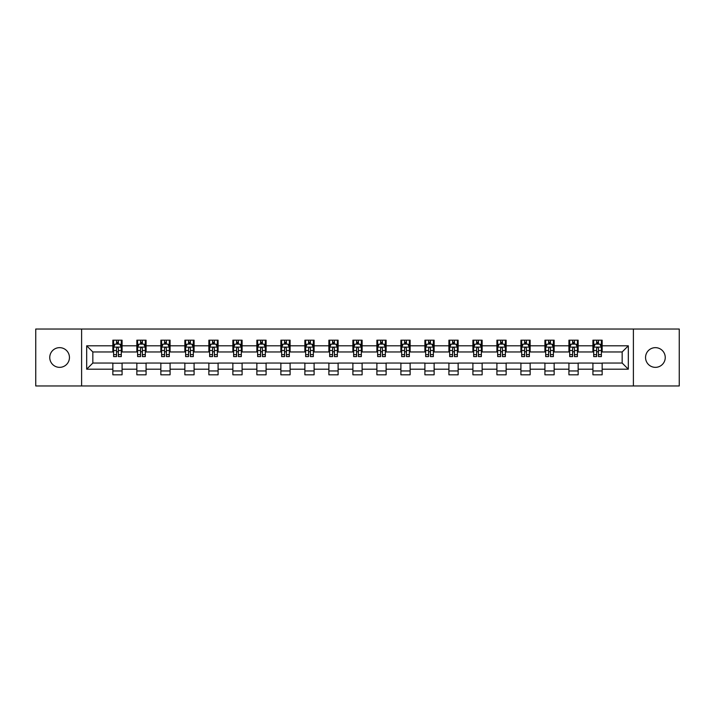 <?xml version="1.0" encoding="UTF-8"?>
<svg xmlns="http://www.w3.org/2000/svg" width="715" height="715" viewBox="0 0 715 715"><rect width="100%" height="100%" fill="white"/><g stroke="black" fill="none" stroke-linecap="round" stroke-linejoin="round"><path stroke-width="1.07" d="M655.396 347.651A9.849 9.849 0 0 0 645.556 357.5A9.849 9.849 0 0 0 655.396 367.349A9.849 9.849 0 0 0 665.245 357.5A9.849 9.849 0 0 0 655.396 347.651M59.604 347.651A9.849 9.849 0 0 0 49.755 357.5A9.849 9.849 0 0 0 59.604 367.349A9.849 9.849 0 0 0 69.444 357.5A9.849 9.849 0 0 0 59.604 347.651M633.392 385.966L679.25 385.966L679.25 329.034L633.392 329.034L633.392 385.966L81.608 385.966L81.608 329.034L35.75 329.034L35.75 385.966L81.608 385.966M633.392 329.034L81.608 329.034M602.155 345.81L602.155 340.188L592.923 340.188L592.923 345.81L578.158 345.81L578.158 340.188L568.925 340.188L568.925 345.81L554.152 345.81L554.152 340.188L544.919 340.188L544.919 345.81L530.146 345.81L530.146 340.188L520.913 340.188L520.913 345.81L506.14 345.81L506.14 340.188L496.907 340.188L496.907 345.81L482.133 345.81L482.133 340.188L472.901 340.188L472.901 345.81L458.136 345.81L458.136 340.188L448.904 340.188L448.904 345.81L434.13 345.81L434.13 340.188L424.898 340.188L424.898 345.81L410.124 345.81L410.124 340.188L400.892 340.188L400.892 345.81L386.118 345.81L386.118 340.188L376.885 340.188L376.885 345.81L362.112 345.81L362.112 340.188L352.888 340.188L352.888 345.81L338.115 345.81L338.115 340.188L328.882 340.188L328.882 345.81L314.108 345.81L314.108 340.188L304.876 340.188L304.876 345.81L290.102 345.81L290.102 340.188L280.87 340.188L280.87 345.81L266.096 345.81L266.096 340.188L256.864 340.188L256.864 345.81L242.099 345.81L242.099 340.188L232.867 340.188L232.867 345.81L218.093 345.81L218.093 340.188L208.86 340.188L208.86 345.81L194.087 345.81L194.087 340.188L184.854 340.188L184.854 345.81L170.081 345.81L170.081 340.188L160.848 340.188L160.848 345.81L146.075 345.81L146.075 340.188L136.842 340.188L136.842 345.81L122.077 345.81L122.077 340.188L112.845 340.188L112.845 345.81L86.685 345.81L86.685 369.19L92.834 363.041L112.845 363.041L112.845 374.812L122.077 374.812L122.077 363.041L136.842 363.041L136.842 374.812L146.075 374.812L146.075 363.041L160.848 363.041L160.848 374.812L170.081 374.812L170.081 363.041L184.854 363.041L184.854 374.812L194.087 374.812L194.087 363.041L208.86 363.041L208.86 374.812L218.093 374.812L218.093 363.041L232.867 363.041L232.867 374.812L242.099 374.812L242.099 363.041L256.864 363.041L256.864 374.812L266.096 374.812L266.096 363.041L280.87 363.041L280.87 374.812L290.102 374.812L290.102 363.041L304.876 363.041L304.876 374.812L314.108 374.812L314.108 363.041L328.882 363.041L328.882 374.812L338.115 374.812L338.115 363.041L352.888 363.041L352.888 374.812L362.112 374.812L362.112 363.041L376.885 363.041L376.885 374.812L386.118 374.812L386.118 363.041L400.892 363.041L400.892 374.812L410.124 374.812L410.124 363.041L424.898 363.041L424.898 374.812L434.13 374.812L434.13 363.041L448.904 363.041L448.904 374.812L458.136 374.812L458.136 363.041L472.901 363.041L472.901 374.812L482.133 374.812L482.133 363.041L496.907 363.041L496.907 374.812L506.14 374.812L506.14 363.041L520.913 363.041L520.913 374.812L530.146 374.812L530.146 363.041L544.919 363.041L544.919 374.812L554.152 374.812L554.152 363.041L568.925 363.041L568.925 374.812L578.158 374.812L578.158 363.041L592.923 363.041L592.923 374.812L602.155 374.812L602.155 363.041L622.166 363.041L622.166 351.959L602.155 351.959L602.155 345.81L628.315 345.81L628.315 369.19L602.155 369.19M592.923 369.19L578.158 369.19M568.925 369.19L554.152 369.19M544.919 369.19L530.146 369.19M520.913 369.19L506.14 369.19M496.907 369.19L482.133 369.19M472.901 369.19L458.136 369.19M448.904 369.19L434.13 369.19M424.898 369.19L410.124 369.19M400.892 369.19L386.118 369.19M376.885 369.19L362.112 369.19M352.888 369.19L338.115 369.19M328.882 369.19L314.108 369.19M304.876 369.19L290.102 369.19M280.87 369.19L266.096 369.19M256.864 369.19L242.099 369.19M232.867 369.19L218.093 369.19M208.86 369.19L194.087 369.19M184.854 369.19L170.081 369.19M160.848 369.19L146.075 369.19M136.842 369.19L122.077 369.19M112.845 369.19L86.685 369.19M592.923 345.81L592.923 351.959L578.158 351.959L578.158 345.81M568.925 345.81L568.925 351.959L554.152 351.959L554.152 345.81M544.919 345.81L544.919 351.959L530.146 351.959L530.146 345.81M520.913 345.81L520.913 351.959L506.14 351.959L506.14 345.81M496.907 345.81L496.907 351.959L482.133 351.959L482.133 345.81M472.901 345.81L472.901 351.959L458.136 351.959L458.136 345.81M448.904 345.81L448.904 351.959L434.13 351.959L434.13 345.81M424.898 345.81L424.898 351.959L410.124 351.959L410.124 345.81M400.892 345.81L400.892 351.959L386.118 351.959L386.118 345.81M376.885 345.81L376.885 351.959L362.112 351.959L362.112 345.81M352.888 345.81L352.888 351.959L338.115 351.959L338.115 345.81M328.882 345.81L328.882 351.959L314.108 351.959L314.108 345.81M304.876 345.81L304.876 351.959L290.102 351.959L290.102 345.81M280.87 345.81L280.87 351.959L266.096 351.959L266.096 345.81M256.864 345.81L256.864 351.959L242.099 351.959L242.099 345.81M232.867 345.81L232.867 351.959L218.093 351.959L218.093 345.81M208.86 345.81L208.86 351.959L194.087 351.959L194.087 345.81M184.854 345.81L184.854 351.959L170.081 351.959L170.081 345.81M160.848 345.81L160.848 351.959L146.075 351.959L146.075 345.81M136.842 345.81L136.842 351.959L122.077 351.959L122.077 345.81M112.845 345.81L112.845 351.959L92.834 351.959L86.685 345.81M92.834 351.959L92.834 363.041M628.315 369.19L622.166 363.041M622.166 351.959L628.315 345.81M112.845 344.04L113.614 344.04M116.536 344.04L118.377 344.04M121.3 344.04L122.077 344.04M112.845 351.807L113.614 351.807M116.536 351.807L118.377 351.807M121.3 351.807L122.077 351.807M112.845 363.193L122.077 363.193M112.845 370.96L122.077 370.96M136.842 363.193L146.075 363.193M136.842 370.96L146.075 370.96M136.842 344.04L137.611 344.04M140.542 344.04L142.383 344.04M145.306 344.04L146.075 344.04M136.842 351.807L137.611 351.807M140.542 351.807L142.383 351.807M145.306 351.807L146.075 351.807M160.848 363.193L170.081 363.193M160.848 370.96L170.081 370.96M160.848 344.04L161.617 344.04M164.539 344.04L166.389 344.04M169.312 344.04L170.081 344.04M160.848 351.807L161.617 351.807M164.539 351.807L166.389 351.807M169.312 351.807L170.081 351.807M184.854 363.193L194.087 363.193M184.854 370.96L194.087 370.96M184.854 344.04L185.623 344.04M188.546 344.04L190.396 344.04M193.318 344.04L194.087 344.04M184.854 351.807L185.623 351.807M188.546 351.807L190.396 351.807M193.318 351.807L194.087 351.807M208.86 363.193L218.093 363.193M208.86 370.96L218.093 370.96M208.86 344.04L209.629 344.04M212.552 344.04L214.402 344.04M217.324 344.04L218.093 344.04M208.86 351.807L209.629 351.807M212.552 351.807L214.402 351.807M217.324 351.807L218.093 351.807M232.867 363.193L242.099 363.193M232.867 370.96L242.099 370.96M232.867 344.04L233.635 344.04M236.558 344.04L238.399 344.04M241.321 344.04L242.099 344.04M232.867 351.807L233.635 351.807M236.558 351.807L238.399 351.807M241.321 351.807L242.099 351.807M256.864 363.193L266.096 363.193M256.864 370.96L266.096 370.96M256.864 344.04L257.632 344.04M260.564 344.04L262.405 344.04M265.328 344.04L266.096 344.04M256.864 351.807L257.632 351.807M260.564 351.807L262.405 351.807M265.328 351.807L266.096 351.807M280.87 363.193L290.102 363.193M280.87 370.96L290.102 370.96M280.87 344.04L281.639 344.04M284.561 344.04L286.411 344.04M289.334 344.04L290.102 344.04M280.87 351.807L281.639 351.807M284.561 351.807L286.411 351.807M289.334 351.807L290.102 351.807M304.876 363.193L314.108 363.193M304.876 370.96L314.108 370.96M304.876 344.04L305.645 344.04M308.567 344.04L310.417 344.04M313.34 344.04L314.108 344.04M304.876 351.807L305.645 351.807M308.567 351.807L310.417 351.807M313.34 351.807L314.108 351.807M328.882 363.193L338.115 363.193M328.882 370.96L338.115 370.96M328.882 344.04L329.651 344.04M332.573 344.04L334.423 344.04M337.346 344.04L338.115 344.04M328.882 351.807L329.651 351.807M332.573 351.807L334.423 351.807M337.346 351.807L338.115 351.807M352.888 363.193L362.112 363.193M352.888 370.96L362.112 370.96M352.888 344.04L353.657 344.04M356.579 344.04L358.421 344.04M361.343 344.04L362.112 344.04M352.888 351.807L353.657 351.807M356.579 351.807L358.421 351.807M361.343 351.807L362.112 351.807M376.885 363.193L386.118 363.193M376.885 370.96L386.118 370.96M376.885 344.04L377.654 344.04M380.577 344.04L382.427 344.04M385.349 344.04L386.118 344.04M376.885 351.807L377.654 351.807M380.577 351.807L382.427 351.807M385.349 351.807L386.118 351.807M400.892 363.193L410.124 363.193M400.892 370.96L410.124 370.96M400.892 344.04L401.66 344.04M404.583 344.04L406.433 344.04M409.355 344.04L410.124 344.04M400.892 351.807L401.66 351.807M404.583 351.807L406.433 351.807M409.355 351.807L410.124 351.807M424.898 363.193L434.13 363.193M424.898 370.96L434.13 370.96M424.898 344.04L425.666 344.04M428.589 344.04L430.439 344.04M433.362 344.04L434.13 344.04M424.898 351.807L425.666 351.807M428.589 351.807L430.439 351.807M433.362 351.807L434.13 351.807M448.904 363.193L458.136 363.193M448.904 370.96L458.136 370.96M448.904 344.04L449.672 344.04M452.595 344.04L454.436 344.04M457.368 344.04L458.136 344.04M448.904 351.807L449.672 351.807M452.595 351.807L454.436 351.807M457.368 351.807L458.136 351.807M472.901 363.193L482.133 363.193M472.901 370.96L482.133 370.96M472.901 344.04L473.679 344.04M476.601 344.04L478.442 344.04M481.365 344.04L482.133 344.04M472.901 351.807L473.679 351.807M476.601 351.807L478.442 351.807M481.365 351.807L482.133 351.807M496.907 363.193L506.14 363.193M496.907 370.96L506.14 370.96M496.907 344.04L497.676 344.04M500.598 344.04L502.448 344.04M505.371 344.04L506.14 344.04M496.907 351.807L497.676 351.807M500.598 351.807L502.448 351.807M505.371 351.807L506.14 351.807M520.913 363.193L530.146 363.193M520.913 370.96L530.146 370.96M520.913 344.04L521.682 344.04M524.604 344.04L526.454 344.04M529.377 344.04L530.146 344.04M520.913 351.807L521.682 351.807M524.604 351.807L526.454 351.807M529.377 351.807L530.146 351.807M544.919 363.193L554.152 363.193M544.919 370.96L554.152 370.96M544.919 344.04L545.688 344.04M548.611 344.04L550.461 344.04M553.383 344.04L554.152 344.04M544.919 351.807L545.688 351.807M548.611 351.807L550.461 351.807M553.383 351.807L554.152 351.807M568.925 363.193L578.158 363.193M568.925 370.96L578.158 370.96M568.925 344.04L569.694 344.04M572.617 344.04L574.458 344.04M577.389 344.04L578.158 344.04M568.925 351.807L569.694 351.807M572.617 351.807L574.458 351.807M577.389 351.807L578.158 351.807M592.923 363.193L602.155 363.193M592.923 370.96L602.155 370.96M592.923 344.04L593.7 344.04M596.623 344.04L598.464 344.04M601.387 344.04L602.155 344.04M592.923 351.807L593.7 351.807M596.623 351.807L598.464 351.807M601.387 351.807L602.155 351.807M118.377 342.19L116.536 342.19M121.3 354.649L118.377 354.649L118.377 356.579L121.3 356.579L121.3 347.186L119.763 344.112L115.151 344.112L113.614 347.186L113.614 356.579L116.536 356.579L116.536 354.649L113.614 354.649M113.614 347.186L113.614 340.188M121.3 347.186L121.3 340.188M116.536 344.112L116.536 340.188M118.377 340.188L118.377 344.112M118.377 354.649L118.377 348.348C117.769 347.159 117.153 347.159 116.536 348.348L116.536 354.649M142.383 342.19L140.542 342.19M145.306 354.649L142.383 354.649L142.383 356.579L145.306 356.579L145.306 347.186L143.769 344.112L139.157 344.112L137.611 347.186L137.611 356.579L140.542 356.579L140.542 354.649L137.611 354.649M137.611 347.186L137.611 340.188M145.306 347.186L145.306 340.188M140.542 344.112L140.542 340.188M142.383 340.188L142.383 344.112M142.383 354.649L142.383 348.348C141.767 347.159 141.15 347.159 140.542 348.348L140.542 354.649M166.389 342.19L164.539 342.19M169.312 354.649L166.389 354.649L166.389 356.579L169.312 356.579L169.312 347.186L167.775 344.112L163.154 344.112L161.617 347.186L161.617 356.579L164.539 356.579L164.539 354.649L161.617 354.649M161.617 347.186L161.617 340.188M169.312 347.186L169.312 340.188M164.539 344.112L164.539 340.188M166.389 340.188L166.389 344.112M166.389 354.649L166.389 348.348C165.773 347.159 165.156 347.159 164.539 348.348L164.539 354.649M190.396 342.19L188.546 342.19M193.318 354.649L190.396 354.649L190.396 356.579L193.318 356.579L193.318 347.186L191.781 344.112L187.16 344.112L185.623 347.186L185.623 356.579L188.546 356.579L188.546 354.649L185.623 354.649M185.623 347.186L185.623 340.188M193.318 347.186L193.318 340.188M188.546 344.112L188.546 340.188M190.396 340.188L190.396 344.112M190.396 354.649L190.396 348.348C189.779 347.159 189.162 347.159 188.546 348.348L188.546 354.649M214.402 342.19L212.552 342.19M217.324 354.649L214.402 354.649L214.402 356.579L217.324 356.579L217.324 347.186L215.778 344.112L211.166 344.112L209.629 347.186L209.629 356.579L212.552 356.579L212.552 354.649L209.629 354.649M209.629 347.186L209.629 340.188M217.324 347.186L217.324 340.188M212.552 344.112L212.552 340.188M214.402 340.188L214.402 344.112M214.402 354.649L214.402 348.348C213.785 347.159 213.168 347.159 212.552 348.348L212.552 354.649M238.399 342.19L236.558 342.19M241.321 354.649L238.399 354.649L238.399 356.579L241.321 356.579L241.321 347.186L239.784 344.112L235.172 344.112L233.635 347.186L233.635 356.579L236.558 356.579L236.558 354.649L233.635 354.649M233.635 347.186L233.635 340.188M241.321 347.186L241.321 340.188M236.558 344.112L236.558 340.188M238.399 340.188L238.399 344.112M238.399 354.649L238.399 348.348C237.791 347.159 237.174 347.159 236.558 348.348L236.558 354.649M262.405 342.19L260.564 342.19M265.328 354.649L262.405 354.649L262.405 356.579L265.328 356.579L265.328 347.186L263.79 344.112L259.179 344.112L257.632 347.186L257.632 356.579L260.564 356.579L260.564 354.649L257.632 354.649M257.632 347.186L257.632 340.188M265.328 347.186L265.328 340.188M260.564 344.112L260.564 340.188M262.405 340.188L262.405 344.112M262.405 354.649L262.405 348.348C261.788 347.159 261.172 347.159 260.564 348.348L260.564 354.649M286.411 342.19L284.561 342.19M289.334 354.649L286.411 354.649L286.411 356.579L289.334 356.579L289.334 347.186L287.796 344.112L283.176 344.112L281.639 347.186L281.639 356.579L284.561 356.579L284.561 354.649L281.639 354.649M281.639 347.186L281.639 340.188M289.334 347.186L289.334 340.188M284.561 344.112L284.561 340.188M286.411 340.188L286.411 344.112M286.411 354.649L286.411 348.348C285.794 347.159 285.178 347.159 284.561 348.348L284.561 354.649M310.417 342.19L308.567 342.19M313.34 354.649L310.417 354.649L310.417 356.579L313.34 356.579L313.34 347.186L311.803 344.112L307.182 344.112L305.645 347.186L305.645 356.579L308.567 356.579L308.567 354.649L305.645 354.649M305.645 347.186L305.645 340.188M313.34 347.186L313.34 340.188M308.567 344.112L308.567 340.188M310.417 340.188L310.417 344.112M310.417 354.649L310.417 348.348C309.801 347.159 309.184 347.159 308.567 348.348L308.567 354.649M334.423 342.19L332.573 342.19M337.346 354.649L334.423 354.649L334.423 356.579L337.346 356.579L337.346 347.186L335.8 344.112L331.188 344.112L329.651 347.186L329.651 356.579L332.573 356.579L332.573 354.649L329.651 354.649M329.651 347.186L329.651 340.188M337.346 347.186L337.346 340.188M332.573 344.112L332.573 340.188M334.423 340.188L334.423 344.112M334.423 354.649L334.423 348.348C333.807 347.159 333.19 347.159 332.573 348.348L332.573 354.649M358.421 342.19L356.579 342.19M361.343 354.649L358.421 354.649L358.421 356.579L361.343 356.579L361.343 347.186L359.806 344.112L355.194 344.112L353.657 347.186L353.657 356.579L356.579 356.579L356.579 354.649L353.657 354.649M353.657 347.186L353.657 340.188M361.343 347.186L361.343 340.188M356.579 344.112L356.579 340.188M358.421 340.188L358.421 344.112M358.421 354.649L358.421 348.348C357.813 347.159 357.196 347.159 356.579 348.348L356.579 354.649M382.427 342.19L380.577 342.19M385.349 354.649L382.427 354.649L382.427 356.579L385.349 356.579L385.349 347.186L383.812 344.112L379.2 344.112L377.654 347.186L377.654 356.579L380.577 356.579L380.577 354.649L377.654 354.649M377.654 347.186L377.654 340.188M385.349 347.186L385.349 340.188M380.577 344.112L380.577 340.188M382.427 340.188L382.427 344.112M382.427 354.649L382.427 348.348C381.81 347.159 381.193 347.159 380.577 348.348L380.577 354.649M406.433 342.19L404.583 342.19M409.355 354.649L406.433 354.649L406.433 356.579L409.355 356.579L409.355 347.186L407.818 344.112L403.197 344.112L401.66 347.186L401.66 356.579L404.583 356.579L404.583 354.649L401.66 354.649M401.66 347.186L401.66 340.188M409.355 347.186L409.355 340.188M404.583 344.112L404.583 340.188M406.433 340.188L406.433 344.112M406.433 354.649L406.433 348.348C405.816 347.159 405.199 347.159 404.583 348.348L404.583 354.649M430.439 342.19L428.589 342.19M433.362 354.649L430.439 354.649L430.439 356.579L433.362 356.579L433.362 347.186L431.824 344.112L427.204 344.112L425.666 347.186L425.666 356.579L428.589 356.579L428.589 354.649L425.666 354.649M425.666 347.186L425.666 340.188M433.362 347.186L433.362 340.188M428.589 344.112L428.589 340.188M430.439 340.188L430.439 344.112M430.439 354.649L430.439 348.348C429.822 347.159 429.206 347.159 428.589 348.348L428.589 354.649M454.436 342.19L452.595 342.19M457.368 354.649L454.436 354.649L454.436 356.579L457.368 356.579L457.368 347.186L455.821 344.112L451.21 344.112L449.672 347.186L449.672 356.579L452.595 356.579L452.595 354.649L449.672 354.649M449.672 347.186L449.672 340.188M457.368 347.186L457.368 340.188M452.595 344.112L452.595 340.188M454.436 340.188L454.436 344.112M454.436 354.649L454.436 348.348C453.828 347.159 453.212 347.159 452.595 348.348L452.595 354.649M478.442 342.19L476.601 342.19M481.365 354.649L478.442 354.649L478.442 356.579L481.365 356.579L481.365 347.186L479.828 344.112L475.216 344.112L473.679 347.186L473.679 356.579L476.601 356.579L476.601 354.649L473.679 354.649M473.679 347.186L473.679 340.188M481.365 347.186L481.365 340.188M476.601 344.112L476.601 340.188M478.442 340.188L478.442 344.112M478.442 354.649L478.442 348.348C477.834 347.159 477.218 347.159 476.601 348.348L476.601 354.649M502.448 342.19L500.598 342.19M505.371 354.649L502.448 354.649L502.448 356.579L505.371 356.579L505.371 347.186L503.834 344.112L499.222 344.112L497.676 347.186L497.676 356.579L500.598 356.579L500.598 354.649L497.676 354.649M497.676 347.186L497.676 340.188M505.371 347.186L505.371 340.188M500.598 344.112L500.598 340.188M502.448 340.188L502.448 344.112M502.448 354.649L502.448 348.348C501.832 347.159 501.215 347.159 500.598 348.348L500.598 354.649M526.454 342.19L524.604 342.19M529.377 354.649L526.454 354.649L526.454 356.579L529.377 356.579L529.377 347.186L527.84 344.112L523.219 344.112L521.682 347.186L521.682 356.579L524.604 356.579L524.604 354.649L521.682 354.649M521.682 347.186L521.682 340.188M529.377 347.186L529.377 340.188M524.604 344.112L524.604 340.188M526.454 340.188L526.454 344.112M526.454 354.649L526.454 348.348C525.838 347.159 525.221 347.159 524.604 348.348L524.604 354.649M550.461 342.19L548.611 342.19M553.383 354.649L550.461 354.649L550.461 356.579L553.383 356.579L553.383 347.186L551.846 344.112L547.225 344.112L545.688 347.186L545.688 356.579L548.611 356.579L548.611 354.649L545.688 354.649M545.688 347.186L545.688 340.188M553.383 347.186L553.383 340.188M548.611 344.112L548.611 340.188M550.461 340.188L550.461 344.112M550.461 354.649L550.461 348.348C549.844 347.159 549.227 347.159 548.611 348.348L548.611 354.649M574.458 342.19L572.617 342.19M577.389 354.649L574.458 354.649L574.458 356.579L577.389 356.579L577.389 347.186L575.843 344.112L571.231 344.112L569.694 347.186L569.694 356.579L572.617 356.579L572.617 354.649L569.694 354.649M569.694 347.186L569.694 340.188M577.389 347.186L577.389 340.188M572.617 344.112L572.617 340.188M574.458 340.188L574.458 344.112M574.458 354.649L574.458 348.348C573.85 347.159 573.233 347.159 572.617 348.348L572.617 354.649M598.464 342.19L596.623 342.19M601.387 354.649L598.464 354.649L598.464 356.579L601.387 356.579L601.387 347.186L599.849 344.112L595.238 344.112L593.7 347.186L593.7 356.579L596.623 356.579L596.623 354.649L593.7 354.649M593.7 347.186L593.7 340.188M601.387 347.186L601.387 340.188M596.623 344.112L596.623 340.188M598.464 340.188L598.464 344.112M598.464 354.649L598.464 348.348C597.847 347.159 597.24 347.159 596.623 348.348L596.623 354.649M121.264 347.115L113.649 347.115M113.614 344.299L115.052 344.299M119.861 344.299L121.3 344.299M116.536 350.52L113.614 350.52M121.3 350.52L118.377 350.52M118.377 343.173L116.536 343.173M145.27 347.115L137.655 347.115M137.611 344.299L139.059 344.299M143.858 344.299L145.306 344.299M140.542 350.52L137.611 350.52M145.306 350.52L142.383 350.52M142.383 343.173L140.542 343.173M169.276 347.115L161.662 347.115M161.617 344.299L163.065 344.299M167.864 344.299L169.312 344.299M164.539 350.52L161.617 350.52M169.312 350.52L166.389 350.52M166.389 343.173L164.539 343.173M193.282 347.115L185.659 347.115M185.623 344.299L187.071 344.299M191.87 344.299L193.318 344.299M188.546 350.52L185.623 350.52M193.318 350.52L190.396 350.52M190.396 343.173L188.546 343.173M217.28 347.115L209.665 347.115M209.629 344.299L211.077 344.299M215.876 344.299L217.324 344.299M212.552 350.52L209.629 350.52M217.324 350.52L214.402 350.52M214.402 343.173L212.552 343.173M241.286 347.115L233.671 347.115M233.635 344.299L235.074 344.299M239.882 344.299L241.321 344.299M236.558 350.52L233.635 350.52M241.321 350.52L238.399 350.52M238.399 343.173L236.558 343.173M265.292 347.115L257.677 347.115M257.632 344.299L259.08 344.299M263.88 344.299L265.328 344.299M260.564 350.52L257.632 350.52M265.328 350.52L262.405 350.52M262.405 343.173L260.564 343.173M289.298 347.115L281.674 347.115M281.639 344.299L283.086 344.299M287.886 344.299L289.334 344.299M284.561 350.52L281.639 350.52M289.334 350.52L286.411 350.52M286.411 343.173L284.561 343.173M313.304 347.115L305.68 347.115M305.645 344.299L307.093 344.299M311.892 344.299L313.34 344.299M308.567 350.52L305.645 350.52M313.34 350.52L310.417 350.52M310.417 343.173L308.567 343.173M337.301 347.115L329.687 347.115M329.651 344.299L331.099 344.299M335.898 344.299L337.346 344.299M332.573 350.52L329.651 350.52M337.346 350.52L334.423 350.52M334.423 343.173L332.573 343.173M361.307 347.115L353.693 347.115M353.657 344.299L355.096 344.299M359.904 344.299L361.343 344.299M356.579 350.52L353.657 350.52M361.343 350.52L358.421 350.52M358.421 343.173L356.579 343.173M385.314 347.115L377.699 347.115M377.654 344.299L379.102 344.299M383.901 344.299L385.349 344.299M380.577 350.52L377.654 350.52M385.349 350.52L382.427 350.52M382.427 343.173L380.577 343.173M409.32 347.115L401.696 347.115M401.66 344.299L403.108 344.299M407.908 344.299L409.355 344.299M404.583 350.52L401.66 350.52M409.355 350.52L406.433 350.52M406.433 343.173L404.583 343.173M433.326 347.115L425.702 347.115M425.666 344.299L427.114 344.299M431.914 344.299L433.362 344.299M428.589 350.52L425.666 350.52M433.362 350.52L430.439 350.52M430.439 343.173L428.589 343.173M457.323 347.115L449.708 347.115M449.672 344.299L451.12 344.299M455.92 344.299L457.368 344.299M452.595 350.52L449.672 350.52M457.368 350.52L454.436 350.52M454.436 343.173L452.595 343.173M481.329 347.115L473.714 347.115M473.679 344.299L475.118 344.299M479.926 344.299L481.365 344.299M476.601 350.52L473.679 350.52M481.365 350.52L478.442 350.52M478.442 343.173L476.601 343.173M505.335 347.115L497.72 347.115M497.676 344.299L499.124 344.299M503.923 344.299L505.371 344.299M500.598 350.52L497.676 350.52M505.371 350.52L502.448 350.52M502.448 343.173L500.598 343.173M529.341 347.115L521.718 347.115M521.682 344.299L523.13 344.299M527.929 344.299L529.377 344.299M524.604 350.52L521.682 350.52M529.377 350.52L526.454 350.52M526.454 343.173L524.604 343.173M553.339 347.115L545.724 347.115M545.688 344.299L547.136 344.299M551.935 344.299L553.383 344.299M548.611 350.52L545.688 350.52M553.383 350.52L550.461 350.52M550.461 343.173L548.611 343.173M577.345 347.115L569.73 347.115M569.694 344.299L571.142 344.299M575.941 344.299L577.389 344.299M572.617 350.52L569.694 350.52M577.389 350.52L574.458 350.52M574.458 343.173L572.617 343.173M601.351 347.115L593.736 347.115M593.7 344.299L595.139 344.299M599.948 344.299L601.387 344.299M596.623 350.52L593.7 350.52M601.387 350.52L598.464 350.52M598.464 343.173L596.623 343.173"/></g></svg>
